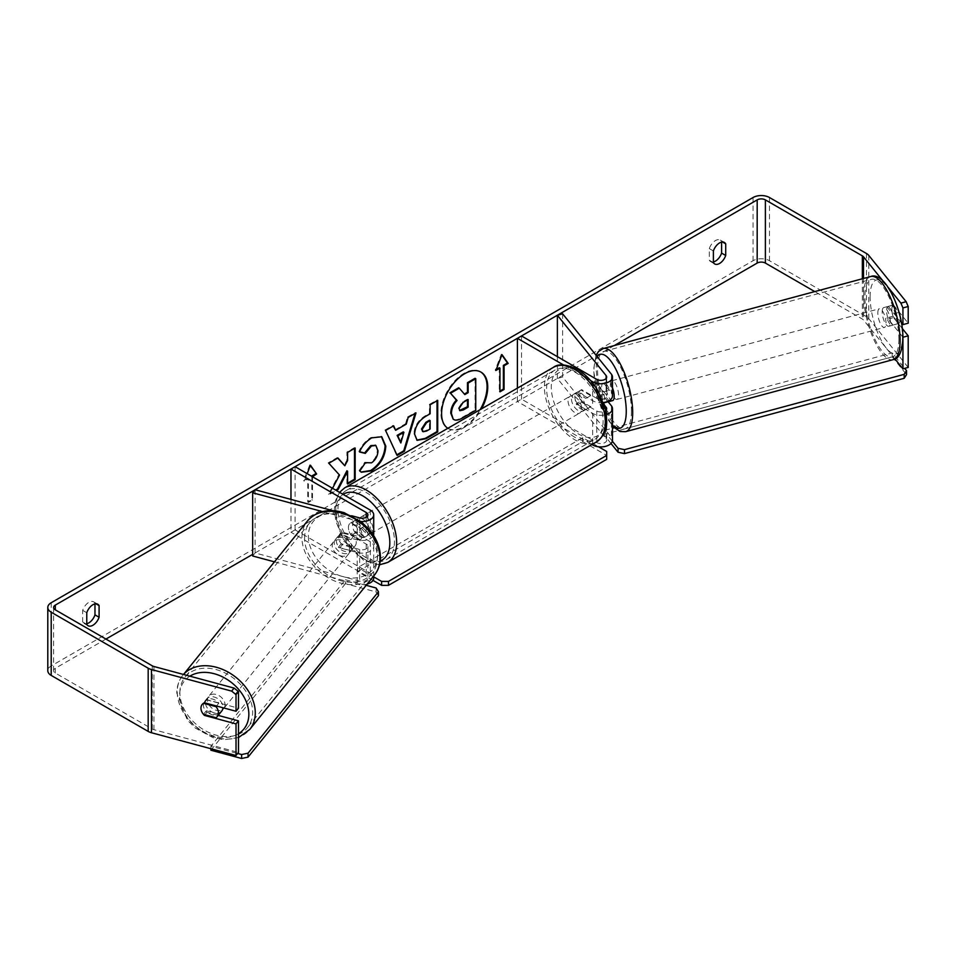 <?xml version="1.0" encoding="UTF-8"?>
<svg xmlns="http://www.w3.org/2000/svg" width="956" height="956" viewBox="0 0 956 956"><rect width="100%" height="100%" fill="white"/><g stroke="black" fill="none" stroke-linecap="round" stroke-linejoin="round"><path stroke-width="0.72" stroke-dasharray="4.78 3.58" d="M604.168 404.782L598.002 397.146A9.68 3.334 74.9 0 1 596.365 388.805A9.68 3.334 74.9 0 1 597.942 384.527A9.68 3.334 74.9 0 1 598.002 384.503L603.26 383.093L611.386 393.143A11.603 6.704 180 0 1 612.473 395.987M608.112 401.735L603.26 395.736A9.68 3.334 74.9 0 1 601.623 387.383A9.68 3.334 74.9 0 1 603.2 383.105A9.68 3.334 74.9 0 1 603.26 383.093M603.403 402.524A11.603 6.704 180 0 1 592.648 400.719L577.603 392.032A9.68 5.581 -120 0 0 576.874 392.342A9.68 5.581 -120 0 0 577.603 404.675L592.648 413.362A11.603 6.704 0 0 0 606.343 414.534M557.372 356.648L557.372 378.433L606.128 438.804A5.808 3.346 180 0 1 606.666 440.214A5.808 3.346 180 0 1 603.081 443.309A5.808 3.346 180 0 1 596.759 442.592L521.51 399.142L517.399 401.508L591.919 444.54M598.002 384.503L606.128 394.565A5.808 3.346 180 0 1 606.666 395.987A5.808 3.346 180 0 1 603.081 399.082A5.808 3.346 180 0 1 596.759 398.353L581.702 389.666A9.68 5.581 -120 0 0 580.973 389.976A9.68 5.581 -120 0 0 581.702 402.297L596.759 410.984A5.808 3.346 0 0 0 605.662 410.506M562.63 313.831L562.63 377.023L611.386 437.382A11.603 6.704 180 0 1 612.473 440.214M521.51 335.95L521.51 399.142M517.399 388.136L517.399 401.508M590.629 380.596L563.55 364.965M557.372 378.433L562.63 377.023M581.702 402.297L577.603 404.675M581.702 389.666L577.603 392.032M598.002 397.146L603.26 395.736M342.248 544.801A9.68 7.158 38.9 0 1 338.735 537.547A9.68 7.158 38.9 0 1 339.978 533.83A9.68 7.158 38.9 0 1 342.248 532.169L359.659 536.854A5.808 3.346 0 0 0 367.917 533.818A5.808 3.346 0 0 0 366.22 531.452L351.175 522.765A9.68 5.581 -120 0 0 350.434 523.075A9.68 5.581 -120 0 0 351.175 535.396L366.22 544.084A5.808 3.346 180 0 1 367.917 546.462A5.808 3.346 180 0 1 359.659 549.497L342.248 544.801L339.786 547.848A9.68 7.158 38.9 0 1 336.285 540.582A9.68 7.158 38.9 0 1 337.528 536.866A9.68 7.158 38.9 0 1 339.786 535.205L357.209 539.889A11.603 6.704 0 0 0 373.461 535.229M373.724 533.818A11.603 6.704 0 0 0 370.33 529.086L355.274 520.387A9.68 5.581 -120 0 0 354.545 520.697A9.68 5.581 -120 0 0 355.274 533.03L370.33 541.717A11.603 6.704 180 0 1 373.724 546.462A11.603 6.704 180 0 1 357.209 552.532L339.786 547.848M322.554 511.603L357.209 520.936A11.603 6.704 0 0 0 360.866 521.522M255.109 489.747L255.109 552.95L359.659 581.093A5.808 3.346 0 0 0 367.917 578.057A5.808 3.346 0 0 0 366.22 575.691L290.971 532.241L295.081 529.875L370.33 573.313A11.603 6.704 0 0 1 373.724 578.057M332.676 510.635L351.7 515.762M274.444 561.841L357.209 584.128A11.603 6.704 0 0 0 367.152 584.092M290.971 499.402L290.971 532.241M295.081 466.683L295.081 529.875M255.109 552.95L252.659 555.986M351.175 535.396L355.274 533.03M351.175 522.765L355.274 520.387M342.248 532.169L339.786 535.205M221.744 711.013A9.68 7.158 38.9 0 1 211.885 711.921A9.68 7.158 38.9 0 1 205.444 702.564A9.68 7.158 38.9 0 1 206.687 698.848A9.68 7.158 38.9 0 1 216.546 697.94A9.68 7.158 38.9 0 1 222.987 707.285A9.68 7.158 38.9 0 1 222.975 707.751M203.461 714.347L206.317 710.798A9.68 7.158 38.9 0 0 218.84 714.168L215.984 717.717M356.277 542.267A9.68 7.158 38.9 0 1 355.035 545.984A9.68 7.158 38.9 0 1 353.768 547.119L341.244 543.749A9.68 7.158 38.9 0 1 338.735 537.547A9.68 7.158 38.9 0 1 339.978 533.83A9.68 7.158 38.9 0 1 341.244 532.683L353.768 536.065A9.68 7.158 38.9 0 1 356.277 542.267M351.772 547.836A9.68 7.158 38.9 0 1 350.529 551.552A9.68 7.158 38.9 0 1 340.671 552.46A9.68 7.158 38.9 0 1 334.242 543.116A9.68 7.158 38.9 0 1 335.484 539.387A9.68 7.158 38.9 0 1 345.343 538.491A9.68 7.158 38.9 0 1 351.772 547.836M341.244 543.749L338.376 547.286A9.68 7.158 38.9 0 0 350.9 550.656L353.768 547.119M353.768 536.065L350.9 539.602A9.68 7.158 38.9 0 0 338.376 536.232L341.244 532.683M216.51 706.006L218.84 703.114A9.68 7.158 38.9 0 0 206.317 699.744L203.461 703.281M206.317 699.744L218.84 703.114M218.84 714.168L206.317 710.798M350.9 550.656L338.376 547.286M338.376 536.232L350.9 539.602M349.729 550.357A9.68 7.158 38.9 0 1 348.486 554.086A9.68 7.158 38.9 0 1 338.627 554.994A9.68 7.158 38.9 0 1 332.198 545.637A9.68 7.158 38.9 0 1 333.441 541.921A9.68 7.158 38.9 0 1 343.3 541.012A9.68 7.158 38.9 0 1 349.729 550.357M225.03 704.763A9.68 7.158 38.9 0 1 223.788 708.48A9.68 7.158 38.9 0 1 213.929 709.388A9.68 7.158 38.9 0 1 207.488 700.043A9.68 7.158 38.9 0 1 208.731 696.315A9.68 7.158 38.9 0 1 218.589 695.406A9.68 7.158 38.9 0 1 225.03 704.763M179.871 692.598A40.152 29.708 38.9 0 1 185.022 677.171A40.152 29.708 38.9 0 1 225.939 673.406A40.152 29.708 38.9 0 1 252.647 712.196A40.152 29.708 38.9 0 1 247.496 727.624A40.152 29.708 38.9 0 1 206.58 731.388A40.152 29.708 38.9 0 1 179.871 692.598M304.582 538.204A40.152 29.708 38.9 0 1 309.732 522.777A40.152 29.708 38.9 0 1 350.649 519.012A40.152 29.708 38.9 0 1 377.345 557.802A40.152 29.708 38.9 0 1 372.195 573.23A40.152 29.708 38.9 0 1 331.278 576.994A40.152 29.708 38.9 0 1 304.582 538.204M447.826 428.3A32.635 18.833 120 0 0 448.352 428.623A32.635 18.833 120 0 0 464.664 427.009A32.635 18.833 120 0 0 481.501 408.869M480.629 371.908A32.635 18.833 120 0 0 480.294 371.705A32.635 18.833 120 0 0 463.983 373.33A32.635 18.833 120 0 0 442.664 402.082A32.635 18.833 120 0 0 447.671 428.228A32.635 18.833 120 0 0 463.983 426.615A32.635 18.833 120 0 0 480.151 409.646M86.769 624.352L82.67 621.986A9.68 5.581 120 0 0 83.985 623.36A9.68 5.581 120 0 0 86.769 623.706M713.391 262.577L709.292 260.199L709.292 248.584A9.68 5.581 -60 0 1 720.286 240.087A9.68 5.581 -60 0 1 721.601 241.474L721.601 242.119M713.391 261.932A9.68 5.581 -60 0 1 710.607 261.586A9.68 5.581 -60 0 1 709.292 260.199M902.882 337.169L888.22 319.017A9.68 3.334 74.9 0 1 886.582 310.664A9.68 3.334 74.9 0 1 888.16 306.386A9.68 3.334 74.9 0 1 888.22 306.374L893.478 304.964L908.2 323.188M902.273 328.482L893.478 317.595A9.68 3.334 74.9 0 1 891.84 309.254A9.68 3.334 74.9 0 1 893.418 304.976A9.68 3.334 74.9 0 1 893.478 304.964M332.533 488.301L329.175 494.634L336.345 490.5M614.35 345.534L252.659 554.361M105.925 639.074L55.305 668.304A5.808 3.346 0 0 0 53.608 670.67A5.808 3.346 0 0 0 55.305 673.036L152.279 729.034A5.808 3.346 0 0 0 153.928 729.691L238.474 752.456M311.835 476.351L311.835 499.653L307.736 502.031L307.736 478.335L308.418 478.729L304.307 481.095L307.187 473.674M312.516 476.745L312.516 500.048L308.418 502.426L308.418 478.729M908.2 367.415L868.777 318.611A11.603 6.704 0 0 0 866.459 316.699L769.484 260.713A11.603 6.704 0 0 0 753.065 260.713L51.206 665.938A11.603 6.704 0 0 0 47.8 670.67M94.979 603.893L94.979 603.248A9.68 5.581 120 0 0 93.664 601.862A9.68 5.581 120 0 0 82.67 610.358L82.67 621.986M218.195 715.399L206.914 712.363A9.68 7.158 38.9 0 1 204.644 701.381A9.68 7.158 38.9 0 1 206.914 699.72L238.474 708.217M888.423 287.672L882.854 280.777M894.947 358.942L863.519 320.021A5.808 3.346 0 0 0 862.36 319.065L814.751 291.58M888.22 306.374L901.4 322.686M888.22 319.017L893.478 317.595M713.391 250.95L709.292 248.584M722.533 242.011L721.601 241.474M206.914 712.363L204.978 714.753M206.914 699.72L204.465 702.768M86.769 612.724L82.67 610.358M95.911 603.786L94.979 603.248M475.072 378.289L475.072 409.957L462.106 417.437C457.948 419.78 454.972 420.353 453.168 419.158L453.909 419.588M475.072 409.957L475.753 410.351M458.617 387.789L464.365 394.051M464.138 394.183L464.819 394.589M307.736 478.335L303.626 480.701L309.78 464.831L310.473 465.225M309.78 464.831L310.33 465.596M311.835 499.653L312.516 500.048M307.736 502.031L308.418 502.426M303.626 480.701L304.307 481.095M499.964 391.04L499.271 391.434L499.964 391.841M499.271 367.737L499.271 391.434M501.864 355.011L501.326 354.246L495.172 370.115L496.248 369.494M495.172 370.115L495.853 370.51M501.326 354.246L502.008 354.64M394.959 429.877L405.559 423.759L406.24 424.153M405.559 423.759L407.483 417.043L408.164 417.437M407.483 417.043L415.31 412.526L415.991 412.92M415.31 412.526L415.024 413.482M396.86 454.805L397.158 455.426M396.465 455.032L385.579 430.475M384.898 430.08L392.976 425.42L393.657 425.814M392.976 425.42L393.251 426.053M400.158 442.58L403.229 431.885M422.803 431.491L430.128 428.993M429.447 428.599L429.447 420.246M416.792 440.107L413.924 433.725C414.45 425.91 418.37 419.851 425.695 415.549L429.447 413.386L430.128 413.781M429.447 413.386L429.447 404.364L430.128 404.758M429.447 404.364L437.035 399.978L437.717 400.373M437.035 399.978L437.035 400.767M337.707 458.115L337.253 457.589L328.135 462.847L338.854 474.678L328.494 494.24L329.175 494.634M338.854 474.678L339.535 475.072M328.135 462.847L328.828 463.242M337.253 457.589L337.934 457.984M354.485 448.424L354.485 447.635L346.909 452.021L346.909 460.183L344.124 465.357M346.909 460.183L347.59 460.577M346.909 452.021L347.59 452.415M354.485 447.635L355.166 448.029M346.909 470.794L346.909 483.617L347.59 483.222M346.909 483.617L347.59 484.011M328.494 494.24L335.664 490.105M359.671 451.782L358.894 451.591C361.201 445.831 365.24 441.122 371.012 437.466L381.408 436.581M360.998 472.037L359.779 471.009M359.098 470.615L364.798 462.226L365.479 462.62M364.798 462.226L365.431 462.704M366.052 463.062L370.785 462.477C374.872 459.633 377.046 455.594 377.309 450.348L375.517 445.353M358.894 451.591L359.575 451.985M467.472 399.931L467.472 399.142L462.453 402.034L458.378 408.14L459.573 410.435M467.472 399.142L468.153 399.536M882.197 311.847A9.68 3.334 74.9 0 1 883.774 307.569A9.68 3.334 74.9 0 1 888.088 312.038A9.68 3.334 74.9 0 1 890.383 321.969A9.68 3.334 74.9 0 1 888.805 326.259A9.68 3.334 74.9 0 1 884.491 321.79A9.68 3.334 74.9 0 1 882.197 311.847M898.855 312.397A9.68 3.334 74.9 0 1 900.026 319.376A9.68 3.334 74.9 0 1 898.855 323.463L893.012 316.233A9.68 3.334 74.9 0 1 891.84 309.254A9.68 3.334 74.9 0 1 893.012 305.167L898.855 312.397L892.713 314.058A9.68 3.334 74.9 0 0 887.288 306.625A9.68 3.334 74.9 0 0 886.881 306.828L893.012 305.167M603.535 402.87A9.68 3.334 74.9 0 1 603.367 403.014L597.536 395.784A9.68 3.334 74.9 0 1 596.365 388.805A9.68 3.334 74.9 0 1 597.536 384.718L603.367 391.948A9.68 3.334 74.9 0 1 604.539 398.927A9.68 3.334 74.9 0 1 603.857 402.452M612.617 400.612A9.68 3.334 74.9 0 1 608.303 396.143A9.68 3.334 74.9 0 1 606.008 386.2A9.68 3.334 74.9 0 1 607.586 381.922A9.68 3.334 74.9 0 1 612.473 387.778M603.367 391.948L609.51 390.299A9.68 3.334 74.9 0 0 604.072 382.866A9.68 3.334 74.9 0 0 603.666 383.069L597.536 384.718M608.661 401.592A9.68 3.334 74.9 0 1 603.666 394.123L597.536 395.784M893.012 316.233L886.881 317.882A9.68 3.334 74.9 0 0 892.307 325.315A9.68 3.334 74.9 0 0 892.713 325.112L898.855 323.463M886.881 306.828L892.713 314.058M892.713 325.112L886.881 317.882M609.51 401.353L603.666 394.123M603.666 383.069L609.51 390.299M610.394 385.029A9.68 3.334 74.9 0 1 611.971 380.751A9.68 3.334 74.9 0 1 616.273 385.208A9.68 3.334 74.9 0 1 618.568 395.151A9.68 3.334 74.9 0 1 617.002 399.429A9.68 3.334 74.9 0 1 612.688 394.971A9.68 3.334 74.9 0 1 610.394 385.029M877.811 313.03A9.68 3.334 74.9 0 1 879.389 308.752A9.68 3.334 74.9 0 1 883.703 313.21A9.68 3.334 74.9 0 1 885.997 323.152A9.68 3.334 74.9 0 1 884.42 327.43A9.68 3.334 74.9 0 1 880.118 322.973A9.68 3.334 74.9 0 1 877.811 313.03M898.879 339.105A40.152 13.85 74.9 0 1 892.342 356.863A40.152 13.85 74.9 0 1 874.465 338.34A40.152 13.85 74.9 0 1 864.941 297.089A40.152 13.85 74.9 0 1 871.466 279.319A40.152 13.85 74.9 0 1 889.343 297.854A40.152 13.85 74.9 0 1 898.879 339.105M631.45 411.092A40.152 13.85 74.9 0 1 624.913 428.862A40.152 13.85 74.9 0 1 607.036 410.327A40.152 13.85 74.9 0 1 597.512 369.076A40.152 13.85 74.9 0 1 604.049 351.318A40.152 13.85 74.9 0 1 621.926 369.841A40.152 13.85 74.9 0 1 631.45 411.092M578.284 394.792A9.68 5.581 60 0 1 584.606 403.324A9.68 5.581 60 0 1 583.124 411.08A9.68 5.581 60 0 1 578.284 410.59A9.68 5.581 60 0 1 571.963 402.07A9.68 5.581 60 0 1 573.445 394.314A9.68 5.581 60 0 1 578.284 394.792M590.7 406.706L585.909 409.467A9.68 5.581 60 0 1 585.861 409.491A9.68 5.581 60 0 1 581.021 409.013A9.68 5.581 60 0 1 576.133 403.826L580.925 401.066A9.68 5.581 60 0 1 580.925 390L590.7 395.641A9.68 5.581 60 0 1 590.7 406.706L580.925 401.066M590.7 395.641L585.909 398.413A9.68 5.581 60 0 0 581.021 393.215A9.68 5.581 60 0 0 576.181 392.737A9.68 5.581 60 0 0 576.133 392.761L576.874 392.342M360.161 528.74A9.68 5.581 60 0 1 360.161 539.805L364.953 537.033A9.68 5.581 60 0 1 364.905 537.069A9.68 5.581 60 0 1 360.065 536.579A9.68 5.581 60 0 1 355.178 531.393L350.386 534.165A9.68 5.581 60 0 1 350.386 523.099L360.161 528.74L364.953 525.979A9.68 5.581 60 0 0 360.065 520.781A9.68 5.581 60 0 0 355.226 520.303L357.962 518.726A9.68 5.581 60 0 1 362.802 519.204A9.68 5.581 60 0 1 369.124 527.736A9.68 5.581 60 0 1 367.642 535.48A9.68 5.581 60 0 1 362.802 535.001A9.68 5.581 60 0 1 356.48 526.481A9.68 5.581 60 0 1 357.962 518.726M360.161 539.805L350.386 534.165M355.226 520.303A9.68 5.581 60 0 0 355.178 520.339L350.386 523.099M576.133 392.761L585.909 398.413M585.909 409.467L576.133 403.826M364.953 537.033L355.178 531.393M355.178 520.339L364.953 525.979M366.22 517.232A9.68 5.581 60 0 1 372.541 525.752A9.68 5.581 60 0 1 371.059 533.508A9.68 5.581 60 0 1 366.22 533.03A9.68 5.581 60 0 1 359.898 524.509A9.68 5.581 60 0 1 361.38 516.754A9.68 5.581 60 0 1 366.22 517.232L366.22 531.452M574.867 396.776A9.68 5.581 60 0 1 581.188 405.296A9.68 5.581 60 0 1 579.706 413.052A9.68 5.581 60 0 1 574.867 412.574A9.68 5.581 60 0 1 568.545 404.041A9.68 5.581 60 0 1 570.027 396.298A9.68 5.581 60 0 1 574.867 396.776M574.867 437.298A39.961 23.064 60 0 1 548.768 402.082A39.961 23.064 60 0 1 554.886 370.068A39.961 23.064 60 0 1 574.867 372.051A39.961 23.064 60 0 1 600.966 407.256A39.961 23.064 60 0 1 594.847 439.27A39.961 23.064 60 0 1 574.867 437.298M366.22 557.754A39.961 23.064 60 0 1 340.121 522.55A39.961 23.064 60 0 1 346.239 490.524A39.961 23.064 60 0 1 366.22 492.507A39.961 23.064 60 0 1 392.319 527.712A39.961 23.064 60 0 1 386.2 559.738A39.961 23.064 60 0 1 366.22 557.754M610.992 443.488L603.75 434.538L603.75 430.582L612.473 428.24M613.991 427.834L892.223 352.919L904.699 368.359M603.75 434.538L892.223 356.875L892.223 352.919M892.223 356.875L906.527 374.585M612.342 441.218L603.75 430.582M372.995 580.388L357.675 571.533L357.675 567.589L582.73 437.645L598.564 446.787M357.675 571.533L582.73 441.6L582.73 437.645M606.678 451.471L606.678 459.37M582.73 441.6L606.678 455.426M373.724 576.862L357.675 567.589M378.457 595.648L376.114 591.943L345.427 583.674L345.427 579.73L210.918 746.266L237.662 753.471M345.427 583.674L210.918 750.221M210.918 748.739L210.918 746.266M366.172 585.311L345.427 579.73M376.114 591.943L376.114 587.988M611.386 374.19L611.386 393.143M592.648 383.057L592.648 400.719M606.128 410.04L606.128 438.804M596.759 410.984L596.759 442.592M596.759 379.389L596.759 398.353M592.648 413.362L592.648 444.11M611.386 405.786L611.386 437.382M606.128 378.445L606.128 394.565M370.33 510.122L370.33 529.086M357.209 520.936L357.209 539.889M359.659 549.497L359.659 581.093M366.22 544.084L366.22 575.691M370.33 541.717L370.33 573.313M357.209 552.532L357.209 584.128M359.659 517.901L359.659 536.854M238.474 737.59L223.979 739.741L213.057 737.697L195.478 728.185L187.364 720.131L176.788 693.076C176.812 686.277 178.808 680.361 182.775 675.342L183.492 674.458A43.056 31.859 -141.1 0 0 182.775 675.342A43.056 31.859 -141.1 0 0 177.242 691.893A43.056 31.859 -141.1 0 0 205.875 733.491A43.056 31.859 -141.1 0 0 249.755 729.452M238.474 733.73A38.216 28.274 38.9 0 1 200.808 730.097A38.216 28.274 38.9 0 1 179.585 695.61A38.216 28.274 38.9 0 1 189.874 676.179M374.453 575.058A43.056 31.859 38.9 0 1 330.585 579.097A43.056 31.859 38.9 0 1 301.941 537.499A43.056 31.859 38.9 0 1 307.474 520.948M308.37 536.149A38.216 28.274 -141.1 0 0 343.013 576.671A38.216 28.274 -141.1 0 0 377.644 554.791A38.216 28.274 -141.1 0 0 343.013 514.268A38.216 28.274 -141.1 0 0 308.37 536.149M55.305 673.036L55.305 668.304M51.206 602.734L51.206 665.938M753.065 197.522L753.065 260.713M153.928 666.499L153.928 729.691M152.279 665.83L152.279 729.034M862.36 278.77L862.36 319.065M863.519 278.459L863.519 320.021M868.777 255.407L868.777 318.611M866.459 253.507L866.459 316.699M769.484 197.522L769.484 260.713M462.106 417.437L462.788 417.832M425.886 430.654L426.579 431.048M413.924 433.725L414.617 434.12M425.695 415.549L426.376 415.956M413.924 433.809L414.617 434.203M371.012 437.466L371.705 437.86M370.785 462.477L371.466 462.871M377.309 450.348L377.99 450.742M377.309 450.264L377.99 450.658M458.378 408.236L459.059 408.63M458.378 408.14L459.059 408.535M462.453 402.034L463.134 402.428M870.713 276.523A43.056 14.854 -105.1 0 0 863.71 295.571A43.056 14.854 -105.1 0 0 873.927 339.798A43.056 14.854 -105.1 0 0 893.095 359.659M870.139 296.922A38.216 13.181 74.9 0 1 886.284 285.713A38.216 13.181 74.9 0 1 902.44 336.906A38.216 13.181 74.9 0 1 886.284 348.115A38.216 13.181 74.9 0 1 870.139 296.922M625.678 431.658A43.056 14.854 74.9 0 1 606.498 411.797A43.056 14.854 74.9 0 1 596.293 367.558A43.056 14.854 74.9 0 1 603.296 348.522M597.153 356.576A38.216 13.181 -105.1 0 0 593.951 371.275A38.216 13.181 -105.1 0 0 612.473 425.073M553.345 367.391A43.056 24.856 -120 0 0 546.736 401.89A43.056 24.856 -120 0 0 574.867 439.82A43.056 24.856 -120 0 0 596.389 441.959M578.284 371.49A38.216 22.06 60 0 1 605.303 418.298A38.216 22.06 60 0 1 578.284 433.893A38.216 22.06 60 0 1 551.265 387.096A38.216 22.06 60 0 1 578.284 371.49M387.742 562.415A43.056 24.856 60 0 1 366.22 560.288A43.056 24.856 60 0 1 338.101 522.346A43.056 24.856 60 0 1 344.698 487.847M343.073 494.395A38.216 22.06 -120 0 0 338.006 525.202A38.216 22.06 -120 0 0 362.802 558.304A38.216 22.06 -120 0 0 380.225 561.017M597.942 384.527L603.2 383.105M606.666 408.618L606.666 440.214M606.666 377.023L606.666 395.987M367.917 546.462L367.917 578.057M373.724 546.462L373.724 575.954M367.917 514.866L367.917 533.818M350.434 523.075L354.545 520.697M335.484 539.387L337.528 536.866M355.035 545.984L350.529 551.552M206.687 698.848L204.644 701.381M348.486 554.086L223.788 708.48M309.732 522.777L185.022 677.171M372.195 573.23L247.496 727.624M333.441 541.921L208.731 696.315M480.294 371.705L480.976 372.111M88.095 625.726L83.985 623.36M714.718 263.952L710.607 261.586M888.16 306.386L893.418 304.976M53.608 607.478L53.608 670.67M724.385 242.454L720.286 240.087M97.763 604.24L93.664 601.862M447.671 428.228L448.352 428.623M417.127 440.322L416.446 439.927M381.755 436.761L381.074 436.366M361.344 472.24L360.651 471.846M459.203 410.291L459.884 410.686M596.066 355.226L593.497 370.091L599.054 401.341L612.473 426.34M883.774 307.569L887.288 306.625M604.072 382.866L607.586 381.922M888.805 326.259L892.307 325.315M611.971 380.751L879.389 308.752M624.913 428.862L892.342 356.863M604.049 351.318L871.466 279.319M617.002 399.429L884.42 327.43M379.52 564.817L363.806 560.527L342.846 538.443L335.783 520.924L334.373 508.831L335.484 500.586L339.535 492.34M583.124 411.08L585.861 409.491M364.905 537.069L367.642 535.48M573.445 394.314L576.181 392.737M371.059 533.508L579.706 413.052M346.239 490.524L554.886 370.068M386.2 559.738L594.847 439.27M361.38 516.754L570.027 396.298"/><path stroke-width="1.43" d="M563.55 364.965L517.399 338.316L521.51 335.95L596.759 379.389A5.808 3.346 180 0 0 603.081 380.118A5.808 3.346 180 0 0 606.666 377.023A5.808 3.346 180 0 0 606.128 375.612L557.372 315.241L562.63 313.831L611.386 374.19A11.603 6.704 180 0 1 612.473 377.023L612.473 395.987A11.603 6.704 180 0 1 603.403 402.524M612.473 377.023A11.603 6.704 180 0 1 605.303 383.213A11.603 6.704 180 0 1 592.648 381.767L590.629 380.596M605.662 410.506A5.808 3.346 0 0 0 606.666 408.618A5.808 3.346 0 0 0 606.128 407.208L604.168 404.782M606.343 414.534A11.603 6.704 0 0 0 612.473 408.618L612.473 440.214A11.603 6.704 180 0 1 605.303 446.404A11.603 6.704 180 0 1 592.648 444.958L591.919 444.54M517.399 338.316L517.399 388.136M612.473 408.618A11.603 6.704 0 0 0 611.386 405.786L608.112 401.735M557.372 315.241L557.372 356.648M373.461 535.229A11.603 6.704 0 0 0 373.724 533.818L373.724 514.866A11.603 6.704 0 0 0 370.33 510.122L295.081 466.683L290.971 469.049L290.971 499.402M360.866 521.522A11.603 6.704 0 0 0 373.724 514.866M351.7 515.762L359.659 517.901A5.808 3.346 0 0 0 367.917 514.866A5.808 3.346 0 0 0 366.22 512.488L290.971 469.049M322.554 511.603L252.659 492.794L255.109 489.747L332.676 510.635M367.152 584.092A11.603 6.704 0 0 0 373.724 578.057L373.724 575.954M252.659 492.794L252.659 555.986L274.444 561.841M222.975 707.751A9.68 7.158 38.9 0 1 221.744 711.013L217.251 716.582A9.68 7.158 38.9 0 1 215.984 717.717L203.461 714.347A9.68 7.158 38.9 0 1 200.951 708.133A9.68 7.158 38.9 0 1 202.194 704.417A9.68 7.158 38.9 0 1 203.461 703.281L215.984 706.651A9.68 7.158 38.9 0 1 218.482 712.853A9.68 7.158 38.9 0 1 217.251 716.582M215.984 706.651L216.51 706.006M481.501 408.869A32.635 18.833 120 0 0 480.976 372.111A32.635 18.833 120 0 0 464.664 373.724A32.635 18.833 120 0 0 443.488 401.998A32.635 18.833 120 0 0 447.826 428.3M480.151 409.646A32.635 18.833 120 0 0 480.629 371.908M86.769 623.706A9.68 5.581 120 0 0 88.824 622.882A9.68 5.581 120 0 0 94.979 614.875L94.979 603.893M86.769 624.352A9.68 5.581 120 0 0 88.095 625.726A9.68 5.581 120 0 0 92.935 625.248A9.68 5.581 120 0 0 99.089 617.241L99.089 605.614A9.68 5.581 120 0 0 97.763 604.24A9.68 5.581 120 0 0 86.769 612.724L86.769 624.352M721.601 242.119L721.601 253.101A9.68 5.581 -60 0 1 715.447 261.108A9.68 5.581 -60 0 1 713.391 261.932M719.545 263.474A9.68 5.581 -60 0 1 714.718 263.952A9.68 5.581 -60 0 1 713.391 262.577L713.391 250.95A9.68 5.581 -60 0 1 724.385 242.454A9.68 5.581 -60 0 1 725.712 243.84L725.712 255.467A9.68 5.581 -60 0 1 719.545 263.474M336.345 490.5L338.161 489.448L347.59 471.189L347.59 484.011L355.166 479.625L355.166 448.029L347.59 452.415L347.59 460.577L344.817 465.751L337.934 457.984L328.828 463.242L339.535 475.072L332.533 488.301M395.641 430.284L406.24 424.153L408.164 417.437L415.991 412.92L404.412 451.232L397.158 455.426L385.579 430.475L393.657 425.814L395.641 430.284L393.251 426.053M814.751 291.58L765.386 263.079A5.808 3.346 0 0 0 757.176 263.079L614.35 345.534M252.659 554.361L105.925 639.074M882.854 280.777L863.519 256.829A5.808 3.346 0 0 0 862.36 255.873L765.386 199.888A5.808 3.346 0 0 0 757.176 199.888L55.305 605.112A5.808 3.346 0 0 0 53.608 607.478A5.808 3.346 0 0 0 55.305 609.844L152.279 665.83A5.808 3.346 0 0 0 153.928 666.499L234.089 688.081L238.474 691.547L238.474 708.217L236.024 711.264L204.465 702.768A9.68 7.158 38.9 0 0 202.194 704.417A9.68 7.158 38.9 0 0 204.465 715.399L236.024 723.895L236.024 755.491L151.478 732.738A11.603 6.704 0 0 1 148.18 731.4L51.206 675.414A11.603 6.704 0 0 1 47.8 670.67L47.8 607.478A11.603 6.704 0 0 0 51.206 612.222L148.18 668.208A11.603 6.704 0 0 0 151.478 669.535L231.639 691.116L234.089 688.081M307.187 473.674L310.473 465.225L316.627 473.985L312.516 476.745M504.063 365.766L508.174 363.4L502.008 354.64L495.853 370.51L499.964 368.132L499.964 391.841L504.063 389.462L504.063 365.766L503.382 365.371L503.382 389.068L504.063 389.462M414.617 434.203L414.617 434.12C415.131 426.304 419.063 420.246 426.376 415.956L430.128 413.781L430.128 404.758L437.717 400.373L437.717 431.969L425.994 438.744L417.127 440.322L414.617 434.203M365.479 462.62L371.466 462.871C375.553 460.027 377.728 455.988 377.99 450.742L375.875 445.52L371.466 445.986L365.288 453.383L359.575 451.985C361.882 446.225 365.921 441.517 371.705 437.86L381.755 436.761L385.806 446.141C385.149 456.61 380.333 464.867 371.382 470.902L361.344 472.24L359.779 471.009L365.479 462.62L366.052 463.062M906.157 301.69L908.2 306.506L902.942 307.916L900.899 303.112L906.157 301.69L868.777 255.407A11.603 6.704 0 0 0 866.459 253.507L769.484 197.522A11.603 6.704 0 0 0 753.065 197.522L51.206 602.734A11.603 6.704 0 0 0 47.8 607.478M238.474 691.547L236.024 694.582L236.024 711.264M236.024 694.582L231.639 691.116M236.024 723.895L238.474 720.86L238.474 752.456L236.024 755.491M238.474 720.86L218.195 715.399M902.942 368.837L902.942 337.241L908.2 335.819L908.2 367.415L902.942 368.837L894.947 358.942M900.899 303.112L888.423 287.672M902.942 307.916L902.942 324.598L908.2 323.188L908.2 306.506M901.4 322.686L902.942 324.598M908.2 335.819L902.273 328.482M725.712 243.84L722.533 242.011M725.712 255.467L721.601 253.101M204.978 714.753L204.465 715.399M99.089 605.614L95.911 603.786M99.089 617.241L94.979 614.875M453.228 419.194L451.423 413.494C451.602 408.57 453.479 404.233 457.064 400.516L450.527 393.251L459.298 388.184L464.819 394.589L468.153 392.665L468.153 383.069L475.753 378.684L475.753 410.351L462.788 417.832C458.629 420.174 455.654 420.748 453.849 419.553L453.706 419.469M453.168 419.158L450.742 413.1C450.921 408.176 452.797 403.838 456.382 400.11L450.527 393.251M464.365 394.051L467.472 392.271L467.472 382.675L475.072 378.289L475.753 378.684M467.472 382.675L468.153 383.069M467.472 392.271L468.153 392.665M449.846 392.856L458.617 387.789L459.298 388.184M456.382 400.11L457.064 400.516M310.33 465.596L316.627 473.985M315.946 473.59L311.835 475.957L312.516 476.351M503.382 389.068L499.964 391.04M496.248 369.494L499.271 367.737L499.964 368.132M503.382 365.371L507.481 363.005L501.864 355.011M507.481 363.005L508.174 363.4M403.91 432.279L397.815 435.793L400.839 442.975L403.91 432.279L403.229 431.885L397.134 435.398L397.815 435.793M397.134 435.398L400.839 442.975M415.024 413.482L403.731 450.838L404.412 451.232M403.731 450.838L396.86 454.805M422.194 429.423L423.114 431.73L426.579 431.048L430.128 428.993L430.128 420.64L426.531 422.719L422.194 429.423L421.512 429.029L422.803 431.491M421.512 429.029L425.85 422.325L429.447 420.246L430.128 420.64M437.035 400.767L437.035 431.574L437.717 431.969M437.035 431.574L425.3 438.35L416.792 440.107M344.817 465.751L337.707 458.115M347.59 483.222L354.485 479.231L354.485 448.424M354.485 479.231L355.166 479.625M335.664 490.105L337.48 489.054L346.909 470.794L347.59 471.189M337.48 489.054L338.161 489.448M381.408 436.581L385.125 445.747C384.467 456.215 379.651 464.461 370.701 470.507L360.998 472.037M375.517 445.353L370.785 445.592L364.606 452.989L365.288 453.383M364.606 452.989L359.671 451.782M459.059 408.535L459.884 410.686L463.182 410.005L468.153 407.137L468.153 399.536L463.134 402.428L459.059 408.535M459.573 410.435L467.472 406.742L467.472 399.931M467.472 406.742L468.153 407.137M612.473 387.778A9.68 3.334 74.9 0 1 614.182 396.334A9.68 3.334 74.9 0 1 612.617 400.612L609.103 401.556A9.68 3.334 74.9 0 1 608.661 401.592M609.103 401.556A9.68 3.334 74.9 0 0 609.51 401.353L603.559 402.954M612.473 428.24L613.991 427.834M904.699 368.359L906.527 370.641L906.527 374.585L904.197 378.301L624.495 453.598L618.066 452.248L610.992 443.488M904.197 378.301L904.197 374.346L624.495 449.655L624.495 453.598M618.066 452.248L618.066 448.304L612.342 441.218M618.066 448.304L624.495 449.655M904.197 374.346L906.527 370.641M598.564 446.787L606.678 451.471L606.678 455.426L388.459 581.415L388.459 585.359L381.611 585.359L372.995 580.388M606.678 455.426L606.678 459.37L388.459 585.359M381.611 585.359L381.611 581.415L373.724 576.862M381.611 581.415L388.459 581.415M237.662 753.471L241.605 754.535L241.605 758.478L210.918 750.221L210.918 748.739M248.034 753.185L378.457 591.704L378.457 595.648L248.034 757.128L248.034 753.185L241.605 754.535M378.457 591.704L376.114 587.988L366.172 585.311M241.605 758.478L248.034 757.128M592.648 381.767L592.648 383.057M606.128 407.208L606.128 410.04M592.648 444.11L592.648 444.958M606.128 375.612L606.128 378.445M366.22 512.488L366.22 517.232M374.453 575.058L249.755 729.452A43.056 31.859 -141.1 0 0 255.276 712.901A43.056 31.859 -141.1 0 0 227.325 671.662A43.056 31.859 -141.1 0 0 183.516 674.47L307.474 520.948A43.056 31.859 38.9 0 1 351.342 516.909A43.056 31.859 38.9 0 1 379.986 558.507A43.056 31.859 38.9 0 1 374.453 575.058C378.421 570.039 380.416 564.124 380.428 557.324C380.261 547.8 376.736 538.79 369.864 530.269L361.738 522.215L344.172 512.703C328.792 508.234 316.567 510.982 307.474 520.948M189.874 676.179A38.216 28.274 38.9 0 1 227.564 679.728A38.216 28.274 38.9 0 1 248.847 714.252A38.216 28.274 38.9 0 1 238.474 733.73M757.176 199.888L757.176 263.079M55.305 605.112L55.305 609.844M151.478 669.535L151.478 732.738M765.386 199.888L765.386 263.079M862.36 255.873L862.36 278.77M863.519 256.829L863.519 278.459M51.206 612.222L51.206 675.414M148.18 668.208L148.18 731.4M450.742 413.1L451.423 413.494M450.742 413.183L451.423 413.578M425.85 422.325L426.531 422.719M421.512 428.933L422.194 429.328M425.3 438.35L425.994 438.744M385.125 445.663L385.806 446.058M385.125 445.747L385.806 446.141M370.701 470.507L371.382 470.902M370.785 445.592L371.466 445.986M462.489 409.61L463.182 410.005M900.098 340.623A43.056 14.854 -105.1 0 0 889.893 296.384A43.056 14.854 -105.1 0 0 870.713 276.523C885.089 270.751 903.277 310.604 902.894 338.089C902.213 351.748 898.951 358.93 893.095 359.659A43.056 14.854 -105.1 0 0 900.098 340.623M596.066 355.226L598.564 351.426L603.296 348.522A43.056 14.854 74.9 0 1 622.464 368.383A43.056 14.854 74.9 0 1 632.681 412.61A43.056 14.854 74.9 0 1 625.678 431.658L893.095 359.659M612.473 425.073A38.216 13.181 -105.1 0 0 626.252 411.259A38.216 13.181 -105.1 0 0 615.186 367.964A38.216 13.181 -105.1 0 0 597.153 356.576M596.389 441.959A43.056 24.856 -120 0 0 602.997 407.459A43.056 24.856 -120 0 0 574.867 369.518A43.056 24.856 -120 0 0 553.345 367.391C558.196 363.519 566.179 364.152 577.281 369.279C585.55 374.214 592.541 381.575 598.241 391.363L605.303 408.881C607.311 422.086 609.068 432.255 596.389 441.959L387.742 562.415L379.52 564.817M553.345 367.391L344.698 487.847A43.056 24.856 60 0 1 366.22 489.974A43.056 24.856 60 0 1 394.35 527.915A43.056 24.856 60 0 1 387.742 562.415M380.225 561.017A38.216 22.06 -120 0 0 388.184 531.046A38.216 22.06 -120 0 0 362.802 495.901A38.216 22.06 -120 0 0 343.073 494.395M249.755 729.452L238.474 737.59M423.114 431.73L422.433 431.335M375.875 445.52L375.194 445.126M603.296 348.522L870.713 276.523M612.473 426.34L620.121 431.515L625.678 431.658M344.698 487.847L339.535 492.34"/></g></svg>
